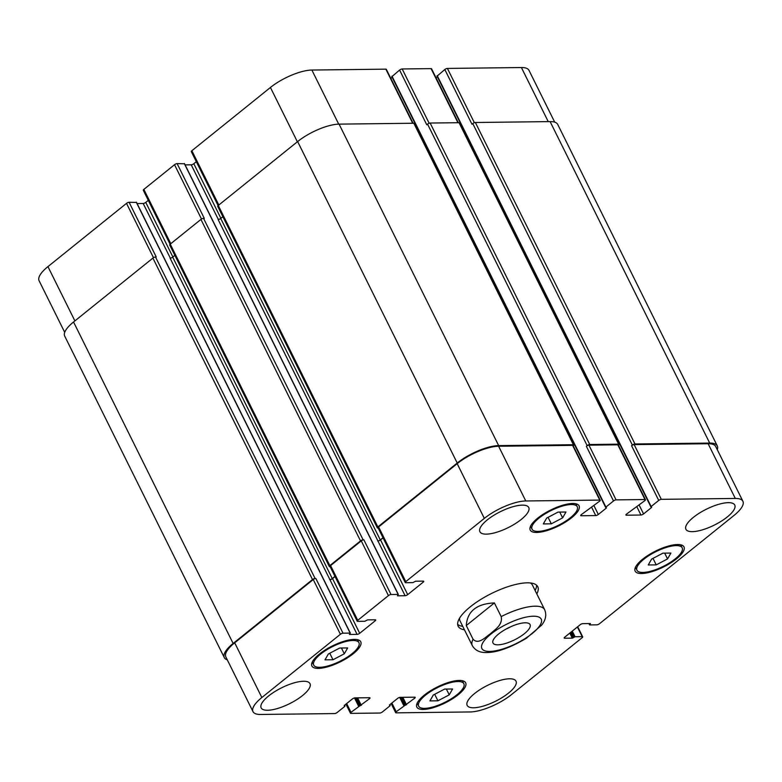 <?xml version="1.0" encoding="UTF-8"?>
<svg xmlns="http://www.w3.org/2000/svg" width="782" height="782" viewBox="0 0 782 782"><rect width="100%" height="100%" fill="white"/><g stroke="black" fill="none" stroke-linecap="round" stroke-linejoin="round"><path stroke-width="1.17" d="M506.022 629.09A20.694 6.745 153.6 0 0 511.105 626.568M524.409 633.664A20.694 6.745 -26.4 0 1 505.495 643.469A20.694 6.745 -26.4 0 1 492.992 643.019A20.694 6.745 -26.4 0 1 508.535 627.77A20.694 6.745 -26.4 0 1 530.079 624.613A20.694 6.745 -26.4 0 1 524.409 633.664M526.178 638.395L541.682 625.072M494.39 602.922L501.174 616.607C502.973 625.141 494.605 629.784 490.138 633.987C485.241 637.33 478.359 644.954 473.071 639.236L466.277 625.551L494.39 602.922C476.668 603.743 467.294 611.28 466.277 625.551M462.768 626.392A44.427 14.477 -26.4 0 1 457.656 624.329M536.55 585.171A44.427 14.477 -26.4 0 1 535.113 590.478M464.459 629.813A44.427 14.477 -26.4 0 1 458.164 626.206A44.427 14.477 -26.4 0 1 491.516 593.489A44.427 14.477 -26.4 0 1 537.742 586.705A44.427 14.477 -26.4 0 1 536.814 593.9M473.071 639.236A40.39 13.157 153.6 0 0 472.308 645.619L460.08 620.996A40.39 13.157 -26.4 0 1 459.669 618.005M530.304 582.952A40.39 13.157 -26.4 0 1 532.434 585.083L544.653 609.706A40.39 13.157 153.6 0 0 501.174 616.607M554.712 122.158L528.994 70.351A32.306 10.528 153.6 0 0 521.399 67.535L447.412 68.425A2.023 0.655 153.6 0 0 444.821 69.51L437.187 76.059M136.391 202.45L129.098 202.264A2.023 0.655 153.6 0 0 126.508 203.359L47.937 266.613A32.306 10.528 153.6 0 0 39.1 280.738L64.72 332.36M148.297 200.358L145.775 202.382A2.023 0.655 -26.4 0 1 143.184 203.476L137.085 203.545M184.405 163.78L177.113 163.604A2.023 0.655 153.6 0 0 174.523 164.699L143.849 189.4A2.023 0.655 153.6 0 0 143.292 190.28L170.095 244.267M196.311 161.698L193.799 163.721A2.023 0.655 -26.4 0 1 191.209 164.816L185.109 164.885M413.092 123.243L386.328 69.334A2.023 0.655 153.6 0 0 385.858 69.158L311.871 70.048A32.306 10.528 153.6 0 0 270.425 87.476L191.864 150.731A2.023 0.655 153.6 0 0 191.316 151.62L218.11 205.598M392.173 77.33L390.834 78.405M458.311 122.706L431.556 68.796A2.023 0.655 153.6 0 0 431.078 68.621L402.183 68.963A2.023 0.655 153.6 0 0 399.592 70.057L391.958 76.597M437.392 76.783L436.053 77.858M449.239 694.846L437.91 700.809L429.934 700.897L433.277 695.042L444.606 689.089L452.583 688.991L449.239 694.846L446.366 689.069M437.91 700.809L434.684 694.299M344.315 653.791L332.985 659.754L325.009 659.842L328.362 653.987L339.681 648.034L347.658 647.936L344.315 653.791L341.441 648.014M332.985 659.754L329.76 653.253M562.629 517.87L551.3 523.823L543.324 523.92L546.667 518.065L557.996 512.112L565.972 512.014L562.629 517.87L559.756 512.083M551.3 523.823L548.074 517.322M667.545 558.925L656.225 564.878L648.249 564.975L651.592 559.12L662.921 553.167L670.897 553.069L667.545 558.925L664.68 553.138M656.225 564.878L652.999 558.377M352.037 653.703A25.239 8.231 153.6 0 0 358.948 642.667A25.239 8.231 153.6 0 0 332.682 646.519A25.239 8.231 153.6 0 0 313.729 665.111A25.239 8.231 153.6 0 0 328.968 665.658A25.239 8.231 153.6 0 0 352.037 653.703M353.298 653.684A27.262 8.885 -26.4 0 1 328.381 666.606A27.262 8.885 -26.4 0 1 311.92 666.01A27.262 8.885 -26.4 0 1 332.389 645.932A27.262 8.885 -26.4 0 1 360.756 641.768A27.262 8.885 -26.4 0 1 353.298 653.684M456.962 694.758A25.239 8.231 153.6 0 0 463.863 683.722A25.239 8.231 153.6 0 0 437.597 687.573A25.239 8.231 153.6 0 0 418.653 706.166A25.239 8.231 153.6 0 0 433.893 706.713A25.239 8.231 153.6 0 0 456.962 694.758M458.213 694.739A27.262 8.885 -26.4 0 1 433.296 707.661A27.262 8.885 -26.4 0 1 416.835 707.065A27.262 8.885 -26.4 0 1 437.304 686.987A27.262 8.885 -26.4 0 1 465.671 682.823A27.262 8.885 -26.4 0 1 458.213 694.739M675.277 558.837A25.239 8.231 153.6 0 0 682.178 547.801A25.239 8.231 153.6 0 0 655.912 551.652A25.239 8.231 153.6 0 0 636.959 570.244A25.239 8.231 153.6 0 0 652.208 570.792A25.239 8.231 153.6 0 0 675.277 558.837M676.528 558.817A27.262 8.885 -26.4 0 1 651.611 571.73A27.262 8.885 -26.4 0 1 635.15 571.143A27.262 8.885 -26.4 0 1 655.619 551.066A27.262 8.885 -26.4 0 1 683.986 546.901A27.262 8.885 -26.4 0 1 676.528 558.817M570.352 517.782A25.239 8.231 153.6 0 0 577.263 506.746A25.239 8.231 153.6 0 0 550.987 510.597A25.239 8.231 153.6 0 0 532.043 529.189A25.239 8.231 153.6 0 0 547.283 529.737A25.239 8.231 153.6 0 0 570.352 517.782M571.603 517.762A27.262 8.885 -26.4 0 1 546.696 530.675A27.262 8.885 -26.4 0 1 530.235 530.088A27.262 8.885 -26.4 0 1 550.704 510.011A27.262 8.885 -26.4 0 1 579.071 505.846A27.262 8.885 -26.4 0 1 571.603 517.762M734.063 515.387A32.306 10.528 153.6 0 0 742.9 501.262A32.306 10.528 153.6 0 0 735.305 498.447L661.318 499.336A2.023 0.655 153.6 0 0 658.727 500.421L651.123 506.55L651.689 507.381L643.547 513.94A2.023 0.655 -26.4 0 1 640.957 515.025L626.392 515.201A2.023 0.655 -26.4 0 1 625.913 515.025A2.023 0.655 -26.4 0 1 626.47 514.145L644.906 500.588A2.023 0.655 153.6 0 0 645.463 499.708A2.023 0.655 153.6 0 0 644.984 499.532L616.089 499.874A2.023 0.655 153.6 0 0 613.499 500.969L605.903 507.088L606.47 507.929L598.328 514.478A2.023 0.655 -26.4 0 1 595.737 515.573L581.173 515.749A2.023 0.655 -26.4 0 1 580.694 515.573A2.023 0.655 -26.4 0 1 581.251 514.683L599.686 501.135A2.023 0.655 153.6 0 0 600.234 500.255A2.023 0.655 153.6 0 0 599.765 500.079L525.778 500.969A32.306 10.528 153.6 0 0 484.332 518.388L405.77 581.642A2.023 0.655 153.6 0 0 405.223 582.531A2.023 0.655 153.6 0 0 405.692 582.707L412.857 582.619L415.594 581.212L423.257 581.114A2.023 0.655 -26.4 0 1 423.727 581.3A2.023 0.655 -26.4 0 1 423.179 582.179L407.705 594.633A2.023 0.655 -26.4 0 1 405.115 595.728L397.452 595.816L398.185 594.437L391.02 594.516A2.023 0.655 153.6 0 0 388.429 595.61L357.755 620.312A2.023 0.655 153.6 0 0 357.198 621.191A2.023 0.655 153.6 0 0 357.677 621.367L364.832 621.279L367.569 619.872L375.233 619.784A2.023 0.655 -26.4 0 1 375.712 619.96A2.023 0.655 -26.4 0 1 375.155 620.84L359.691 633.303A2.023 0.655 -26.4 0 1 357.1 634.388L349.437 634.476L350.16 633.097L343.005 633.185A2.023 0.655 153.6 0 0 340.414 634.27L261.853 697.524A32.306 10.528 153.6 0 0 253.006 711.649A32.306 10.528 153.6 0 0 260.602 714.465L334.588 713.575A2.023 0.655 153.6 0 0 337.179 712.49L344.784 706.371L344.217 705.53L352.359 698.981A2.023 0.655 -26.4 0 1 354.95 697.886L369.515 697.71A2.023 0.655 -26.4 0 1 369.994 697.886A2.023 0.655 -26.4 0 1 369.436 698.776L351.001 712.324A2.023 0.655 153.6 0 0 350.444 713.204A2.023 0.655 153.6 0 0 350.923 713.38L379.817 713.037A2.023 0.655 153.6 0 0 382.408 711.943L390.003 705.823L389.436 704.983L397.579 698.434A2.023 0.655 -26.4 0 1 400.169 697.349L414.743 697.173A2.023 0.655 -26.4 0 1 415.213 697.349A2.023 0.655 -26.4 0 1 414.665 698.228L396.22 711.776A2.023 0.655 153.6 0 0 395.672 712.666A2.023 0.655 153.6 0 0 396.142 712.842L470.129 711.952A32.306 10.528 153.6 0 0 511.575 694.524L582.131 637.711A2.023 0.655 153.6 0 0 582.688 636.831A2.023 0.655 153.6 0 0 582.209 636.656L575.053 636.734L572.307 638.141L564.653 638.239A2.023 0.655 -26.4 0 1 564.174 638.063A2.023 0.655 -26.4 0 1 564.731 637.183L580.195 624.72A2.023 0.655 -26.4 0 1 582.786 623.635L590.449 623.537L589.726 624.926L596.881 624.838A2.023 0.655 153.6 0 0 599.471 623.753L734.063 515.387M302.526 695.56A27.262 8.885 -26.4 0 1 277.62 708.472A27.262 8.885 -26.4 0 1 261.159 707.886A27.262 8.885 -26.4 0 1 281.618 687.798A27.262 8.885 -26.4 0 1 309.995 683.644A27.262 8.885 -26.4 0 1 302.526 695.56M521.281 519.424A27.262 8.885 -26.4 0 1 496.365 532.346A27.262 8.885 -26.4 0 1 479.904 531.75A27.262 8.885 -26.4 0 1 500.372 511.672A27.262 8.885 -26.4 0 1 528.74 507.508A27.262 8.885 -26.4 0 1 521.281 519.424M508.544 693.077A27.262 8.885 -26.4 0 1 483.628 705.99A27.262 8.885 -26.4 0 1 467.167 705.403A27.262 8.885 -26.4 0 1 487.636 685.325A27.262 8.885 -26.4 0 1 516.003 681.161A27.262 8.885 -26.4 0 1 508.544 693.077M727.289 516.951A27.262 8.885 -26.4 0 1 702.373 529.864A27.262 8.885 -26.4 0 1 685.922 529.277A27.262 8.885 -26.4 0 1 706.381 509.199A27.262 8.885 -26.4 0 1 734.748 505.035A27.262 8.885 -26.4 0 1 727.289 516.951M632.364 445.056A2.023 0.655 -26.4 0 1 634.955 443.971L709.694 443.071A32.306 10.528 -26.4 0 1 717.289 445.887L557.713 124.416A32.306 10.528 153.6 0 0 550.108 121.601L475.368 122.5A2.023 0.655 153.6 0 0 472.778 123.585L632.364 445.056L631.563 445.701A2.023 0.655 -26.4 0 1 634.153 444.616L708.14 443.726A32.306 10.528 -26.4 0 1 715.735 446.542L742.9 501.262M587.145 445.603A2.023 0.655 -26.4 0 1 589.736 444.518L618.621 444.166A2.023 0.655 -26.4 0 1 619.1 444.342L459.513 122.872A2.023 0.655 153.6 0 0 459.044 122.696L430.149 123.038A2.023 0.655 153.6 0 0 427.558 124.133L587.145 445.603L586.344 446.248A2.023 0.655 -26.4 0 1 588.934 445.163L617.819 444.811A2.023 0.655 -26.4 0 1 618.298 444.987L645.463 499.708M405.223 582.531L378.058 527.811A2.023 0.655 -26.4 0 1 378.605 526.931L457.177 463.667A32.306 10.528 -26.4 0 1 498.613 446.248L572.6 445.359A2.023 0.655 -26.4 0 1 573.079 445.535L600.234 500.255M222.87 216.712L220.71 218.442A2.023 0.655 -26.4 0 1 218.119 219.537L377.95 541.007A2.023 0.655 153.6 0 0 380.541 539.912L383.063 537.889M357.198 621.191L330.033 566.471A2.023 0.655 -26.4 0 1 330.591 565.591L361.264 540.89A2.023 0.655 -26.4 0 1 363.855 539.795L391.02 594.516M174.845 255.372L172.695 257.112A2.023 0.655 -26.4 0 1 170.105 258.197L329.936 579.667A2.023 0.655 153.6 0 0 332.526 578.582L335.038 576.549M253.006 711.649L225.842 656.929A32.306 10.528 -26.4 0 1 234.688 642.804L313.25 579.55A2.023 0.655 -26.4 0 1 315.84 578.465L343.005 633.185M377.696 541.007A2.023 0.655 153.6 0 0 380.287 539.922L382.985 537.742M378.146 527.987L377.774 527.997A2.023 0.655 -26.4 0 1 377.305 527.821A2.023 0.655 -26.4 0 1 377.853 526.941L457.216 463.032A32.306 10.528 -26.4 0 1 498.662 445.613L573.402 444.714A2.023 0.655 -26.4 0 1 573.88 444.89A2.023 0.655 -26.4 0 1 573.323 445.769L573.235 445.848M619.1 444.342A2.023 0.655 -26.4 0 1 618.542 445.222L618.454 445.3M717.289 445.887A32.306 10.528 -26.4 0 1 717.28 449.64M227.288 659.842A32.306 10.528 -26.4 0 1 224.287 657.584A32.306 10.528 -26.4 0 1 233.134 643.459L312.497 579.56A2.023 0.655 -26.4 0 1 315.087 578.475L315.84 578.465M329.681 579.667A2.023 0.655 153.6 0 0 332.272 578.582L334.97 576.412M330.131 566.657L329.76 566.657A2.023 0.655 -26.4 0 1 329.281 566.481A2.023 0.655 -26.4 0 1 329.838 565.601L360.512 540.9A2.023 0.655 -26.4 0 1 363.102 539.805L363.855 539.795M472.778 123.585L471.976 124.23L444.821 69.51M427.558 124.133L426.757 124.778L399.592 70.057M573.88 444.89L414.294 123.409A2.023 0.655 153.6 0 0 413.815 123.233L339.075 124.133A32.306 10.528 153.6 0 0 297.639 141.562L218.276 205.461A2.023 0.655 153.6 0 0 217.719 206.34L377.305 527.821M177.113 163.604L204.278 218.325L203.525 218.334A2.023 0.655 153.6 0 0 200.935 219.419L170.251 244.121A2.023 0.655 153.6 0 0 169.704 245.01L329.281 566.481M129.098 202.264L156.253 256.985L155.501 256.995A2.023 0.655 153.6 0 0 152.91 258.089L73.547 321.988A32.306 10.528 153.6 0 0 64.711 336.113L224.287 657.584M489.659 651.426A33.118 10.792 153.6 0 0 540.313 624.798A33.118 10.792 153.6 0 0 504.634 625.229A33.118 10.792 153.6 0 0 489.659 651.426M708.14 443.726L735.305 498.447M634.153 444.616L661.318 499.336M631.563 445.701L658.727 500.421M636.949 506.941L640.957 515.025M639.207 505.182L643.547 513.94M626.059 514.536L626.392 515.201M617.819 444.811L644.984 499.532M588.934 445.163L616.089 499.874M586.344 446.248L613.499 500.969M591.73 507.479L595.737 515.573M593.988 505.729L598.328 514.478M580.84 515.084L581.173 515.749M572.6 445.359L599.765 500.079M498.613 446.248L525.778 500.969M457.177 463.667L484.332 518.388M378.605 526.931L405.77 581.642M422.651 581.124L423.179 582.179M380.541 539.912L407.705 594.633M377.95 541.007L405.115 595.728M361.264 540.89L388.429 595.61M330.591 565.591L357.755 620.312M374.637 619.784L375.155 620.84M332.526 578.582L359.691 633.303M329.936 579.667L357.1 634.388M313.25 579.55L340.414 634.27M234.688 642.804L261.853 697.524M368.918 697.72L369.436 698.776M346.651 703.565L351.001 712.324M414.137 697.173L414.665 698.228M391.88 703.028L396.22 711.776M577.409 626.968L582.209 636.656M564.321 637.574L564.653 638.239M548.241 121.621L521.399 67.535M474.361 122.715L447.412 68.425M457.929 122.706L431.078 68.621M429.142 123.263L402.183 68.963M412.71 123.253L385.858 69.158M338.723 124.142L311.871 70.048M297.375 141.767L270.425 87.476M218.813 205.021L191.864 150.731M220.886 218.295L193.799 163.721M218.364 219.517L191.209 164.816M201.502 219.038L174.523 164.699M170.799 243.691L143.849 189.4M172.871 256.965L145.775 202.382M170.339 258.177L143.184 203.476M153.477 257.698L126.508 203.359M74.896 320.903L47.937 266.613M571.368 631.836L574.017 637.174M573.343 637.711L570.694 632.374M572.258 631.113L575.053 636.734M399.729 697.397L403.825 705.657M400.941 697.339L404.861 705.217M401.577 697.329L405.487 705.217M402.818 697.309L406.523 704.778M389.719 704.758L390.042 705.403M354.5 697.945L358.606 706.205M355.722 697.876L359.642 705.765M356.348 697.867L360.267 705.755M357.599 697.857L361.304 705.325M344.5 705.305L344.813 705.941M73.547 321.988L233.134 643.459M152.91 258.089L312.497 579.56M155.501 256.995L315.087 578.475M136.254 202.186L350.16 633.097M172.695 257.112L332.272 578.582M170.251 244.121L329.838 565.601M200.935 219.419L360.512 540.9M203.525 218.334L363.102 539.805M184.278 163.516L398.185 594.437M220.71 218.442L380.287 539.922M218.276 205.461L377.853 526.941M297.639 141.562L457.216 463.032M339.075 124.133L498.662 445.613M413.815 123.233L573.402 444.714M391.997 76.177L605.903 507.088M430.149 123.038L589.736 444.518M459.044 122.696L618.621 444.166M437.216 75.629L651.123 506.55M475.368 122.5L634.955 443.971M550.108 121.601L709.694 443.071M589.286 623.557L589.755 624.505M569.804 633.088L572.307 638.141M472.308 645.619C475.182 650.477 479.972 652.784 486.687 652.54C497.196 652.462 510.451 647.682 526.472 638.21M541.388 625.453C545.719 620.165 546.804 614.916 544.653 609.706M358.948 642.667L357.452 639.666M313.729 665.111L312.233 662.11M463.863 683.722L462.377 680.721M418.653 706.166L417.158 703.165M682.178 547.801L680.692 544.79M636.959 570.244L635.473 567.243M577.263 506.746L575.767 503.735M532.043 529.189L530.548 526.188M350.444 713.204L345.947 704.142M395.672 712.666L391.166 703.595M582.688 636.831L577.683 626.744M389.827 704.67L390.228 705.472M344.608 705.217L345.009 706.019M136.449 202.255L350.356 633.166M184.464 163.594L398.37 594.506M391.772 76.528L605.679 507.44M436.991 75.981L650.898 506.902M588.885 623.557L589.53 624.857"/></g></svg>
